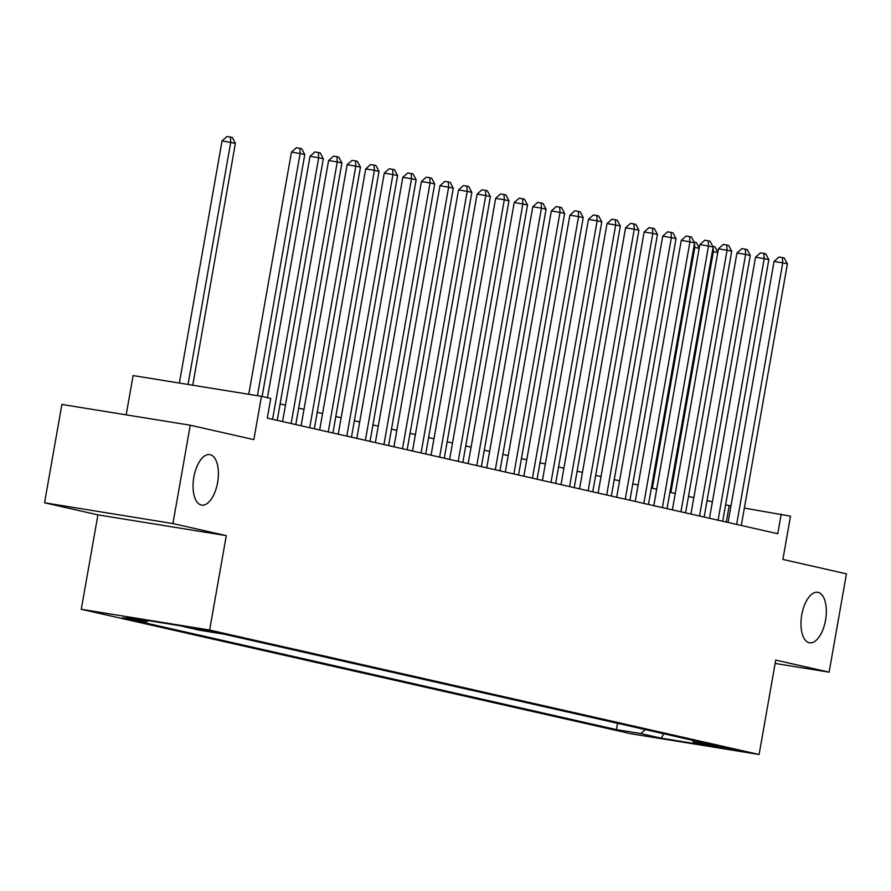 <?xml version="1.0" encoding="UTF-8"?>
<svg xmlns="http://www.w3.org/2000/svg" width="891" height="891" viewBox="0 0 891 891"><rect width="100%" height="100%" fill="white"/><g stroke="black" fill="none" stroke-linecap="round" stroke-linejoin="round"><path stroke-width="1.34" d="M801.766 614.846A25.572 12.162 -80.8 0 1 817.738 592.292A25.572 12.162 -80.8 0 1 825.534 620.236A25.572 12.162 -80.8 0 1 809.563 642.779A25.572 12.162 -80.8 0 1 801.766 614.846M193.848 477.153A25.572 12.162 -80.8 0 1 209.808 454.599A25.572 12.162 -80.8 0 1 217.604 482.543A25.572 12.162 -80.8 0 1 201.644 505.097A25.572 12.162 -80.8 0 1 193.848 477.153M735.576 749.732L711.876 745.711L735.576 749.732M81.27 609.277L630.717 733.716L759.099 754.499L209.641 630.048L81.27 609.277L97.921 514.864L226.292 535.636L172.921 523.552L44.55 502.78L97.921 514.864M44.55 502.78L61.891 404.436L190.262 425.219L253.846 439.608L261.475 396.339L133.093 375.568L126.177 414.838M775.148 663.45L829.109 672.17L846.45 573.837L782.877 559.437L790.506 516.167L744.341 508.093M172.921 523.552L190.262 425.219M261.475 396.339L270.753 398.444L267.289 418.113L777.754 533.731L781.218 514.062M191.921 628.01L218.963 632.822L191.977 627.698M692.307 740.243L693.432 742.069L717.723 746.001L223.964 634.158L199.673 630.238L179.258 625.605L126.511 617.073L146.937 621.695L122.646 617.775L616.405 729.606L640.696 733.538L645.507 729.64M693.432 742.069L713.858 746.691L661.111 738.16L640.696 733.538M226.292 535.636L209.641 630.048M829.109 672.17L775.738 660.086L759.099 754.499M730.965 505.932L725.608 504.841M712.388 501.845L707.042 500.631M693.822 497.635L688.487 496.432M675.267 493.436L669.921 492.222M656.7 489.226L651.354 488.023M638.134 485.027L632.799 483.813M619.579 480.817L614.233 479.614M601.013 476.618L595.667 475.404M582.447 472.408L577.112 471.205M563.892 468.209L558.546 466.995M545.325 463.999L539.979 462.797M526.759 459.801L521.424 458.587M508.204 455.591L502.858 454.388M489.638 451.392L484.292 450.178M471.072 447.182L465.737 445.979M452.517 442.983L447.171 441.769M433.95 438.773L428.604 437.57M415.384 434.574L410.049 433.36M396.829 430.364L391.483 429.161M378.263 426.165L372.917 424.951M359.697 421.955L354.362 420.752M341.142 417.756L335.796 416.543M322.575 413.547L317.229 412.344M304.009 409.348L298.674 408.134M285.454 405.138L280.108 403.935M726.276 522.07L729.172 505.642M148.296 620.604L146.937 621.695M617.519 723.303L616.405 729.606M661.111 738.16L663.784 733.783M257.432 395.693L300.133 153.519L304.778 154.566L262.121 396.495M248.756 394.29L291.457 152.116L300.133 153.519L299.822 148.296L301.681 148.719L304.778 154.566M291.457 152.116L296.358 147.739L299.822 148.296M192.734 385.224L235.38 143.34L222.071 140.878L179.369 383.063M222.071 140.878L226.96 136.501L230.435 137.069L230.736 142.293L188.034 384.466M230.435 137.069L232.284 137.492L235.38 143.34M272.568 419.316L318.7 157.718L323.333 158.776L277.212 420.363M267.456 397.698L310.023 156.315L318.7 157.718L318.388 152.506L320.248 152.918L323.333 158.776M310.023 156.315L314.913 151.938L318.388 152.506M291.134 423.515L337.255 161.928L341.899 162.975L295.779 424.561M282.558 421.577L328.59 160.525L337.255 161.928L336.954 156.705L338.803 157.128L341.899 162.975M328.59 160.525L333.479 156.148L336.954 156.705M309.7 427.725L355.821 166.127L360.465 167.174L314.334 428.771M301.113 425.775L347.145 164.724L355.821 166.127L355.509 160.903L357.369 161.327L360.465 167.174M347.145 164.724L352.045 160.347L355.509 160.903M328.256 431.923L374.387 170.337L379.02 171.384L332.9 432.97M319.68 429.985L365.711 168.934L374.387 170.337L374.075 165.113L375.935 165.537L379.02 171.384M365.711 168.934L370.6 164.557L374.075 165.113M346.822 436.133L392.942 174.536L397.586 175.583L351.466 437.18M338.246 434.184L384.277 173.132L392.942 174.536L392.641 169.312L394.49 169.736L397.586 175.583M384.277 173.132L389.167 168.755L392.641 169.312M365.388 440.332L411.508 178.746L416.153 179.793L370.021 441.379M356.801 438.394L402.832 177.342L411.508 178.746L411.197 173.522L413.056 173.945L416.153 179.793M402.832 177.342L407.733 172.965L411.197 173.522M383.943 444.542L430.075 182.945L434.708 183.992L388.587 445.589M375.367 442.593L421.398 181.541L430.075 182.945L429.763 177.721L431.623 178.144L434.708 183.992M421.398 181.541L426.288 177.164L429.763 177.721M402.509 448.741L448.63 187.155L453.274 188.201L407.154 449.788M393.933 446.803L439.965 185.751L448.63 187.155L448.329 181.931L450.178 182.354L453.274 188.201M439.965 185.751L444.854 181.374L448.329 181.931M421.075 452.951L467.196 191.353L471.84 192.4L425.709 453.998M412.488 451.002L458.52 189.95L467.196 191.353L466.884 186.13L468.744 186.553L471.84 192.4M458.52 189.95L463.42 185.573L466.884 186.13M439.631 457.15L485.762 195.563L490.395 196.61L444.275 458.197M431.055 455.212L477.086 194.16L485.762 195.563L485.45 190.34L487.31 190.763L490.395 196.61M477.086 194.16L481.975 189.783L485.45 190.34M458.197 461.349L504.317 199.762L508.961 200.809L462.841 462.407M449.621 459.411L495.652 198.359L504.317 199.762L504.016 194.539L505.865 194.962L508.961 200.809M495.652 198.359L500.542 193.982L504.016 194.539M476.763 465.559L522.883 203.972L527.528 205.019L481.396 466.606M468.176 463.621L514.207 202.569L522.883 203.972L522.572 198.749L524.431 199.172L527.528 205.019M514.207 202.569L519.108 198.192L522.572 198.749M495.318 469.757L541.45 208.171L546.083 209.218L499.962 470.816M486.742 467.82L532.773 206.768L541.45 208.171L541.138 202.948L542.998 203.371L546.083 209.218M532.773 206.768L537.663 202.391L541.138 202.948M513.884 473.967L560.005 212.381L564.649 213.428L518.529 475.014M505.308 472.03L551.34 210.978L560.005 212.381L559.704 207.157L561.553 207.581L564.649 213.428M551.34 210.978L556.229 206.601L559.704 207.157M532.45 478.166L578.571 216.58L583.215 217.627L537.084 479.224M523.863 476.228L569.895 215.177L578.571 216.58L578.259 211.356L580.119 211.78L583.215 217.627M569.895 215.177L574.795 210.799L578.259 211.356M551.006 482.376L597.137 220.79L601.77 221.837L555.65 483.423M542.43 480.427L588.461 219.386L597.137 220.79L596.825 215.566L598.685 215.99L601.77 221.837M588.461 219.386L593.35 214.998L596.825 215.566M569.572 486.575L615.692 224.989L620.336 226.036L574.216 487.633M560.996 484.637L607.027 223.585L615.692 224.989L615.391 219.765L617.24 220.188L620.336 226.036M607.027 223.585L611.917 219.208L615.391 219.765M588.138 490.785L634.258 229.199L638.903 230.246L592.771 491.832M579.551 488.836L625.582 227.795L634.258 229.199L633.947 223.975L635.806 224.398L638.903 230.246M625.582 227.795L630.483 223.407L633.947 223.975M606.693 494.984L652.825 233.397L657.458 234.444L611.337 496.042M598.117 493.046L644.148 231.994L652.825 233.397L652.513 228.174L654.373 228.597L657.458 234.444M644.148 231.994L649.038 227.617L652.513 228.174M625.259 499.194L671.38 237.607L676.024 238.654L629.904 500.241M616.683 497.245L662.715 236.193L671.38 237.607L671.079 232.384L672.928 232.807L676.024 238.654M662.715 236.193L667.604 231.816L671.079 232.384M643.825 503.393L689.946 241.806L694.59 242.853L648.459 504.451M635.238 501.455L681.27 240.403L689.946 241.806L689.634 236.583L691.494 237.006L694.59 242.853M681.27 240.403L686.17 236.026L689.634 236.583M662.381 507.603L708.512 246.005L713.145 247.063L667.025 508.65M653.805 505.654L699.836 244.602L708.512 246.005L708.2 240.793L710.06 241.216L713.145 247.063M699.836 244.602L704.725 240.225L708.2 240.793M680.947 511.802L727.067 250.215L731.711 251.262L685.591 512.86M672.371 509.864L718.402 248.812L727.067 250.215L726.766 244.992L728.615 245.415L731.711 251.262M718.402 248.812L723.292 244.435L726.766 244.992M699.513 516.012L745.633 254.414L750.278 255.472L704.146 517.058M690.926 514.062L736.957 253.011L745.633 254.414L745.322 249.202L747.181 249.625L750.278 255.472M736.957 253.011L741.858 248.634L745.322 249.202M718.068 520.21L764.2 258.624L768.833 259.671L722.712 521.268M709.492 518.272L755.523 257.221L764.2 258.624L763.888 253.4L765.748 253.824L768.833 259.671M755.523 257.221L760.413 252.844L763.888 253.4M699.168 248.389L694.802 247.397L652.335 488.235M694.2 242.129L696.35 242.597L699.235 248.043M694.546 243.076L694.802 247.397L693.811 247.23M694.534 242.753L694.49 242.174M736.634 524.42L782.755 262.823L787.399 263.881L741.279 525.467M728.058 522.471L774.09 261.419L782.755 262.823L782.454 257.61L784.303 258.034L787.399 263.881M774.09 261.419L778.979 257.042L782.454 257.61M717.734 252.587L713.368 251.596L670.901 492.445M712.767 246.328L714.916 246.796L717.79 252.242M713.112 247.275L713.368 251.596L712.377 251.44M713.09 246.952L713.056 246.384M196.12 628.311L196.009 628.935"/></g></svg>
